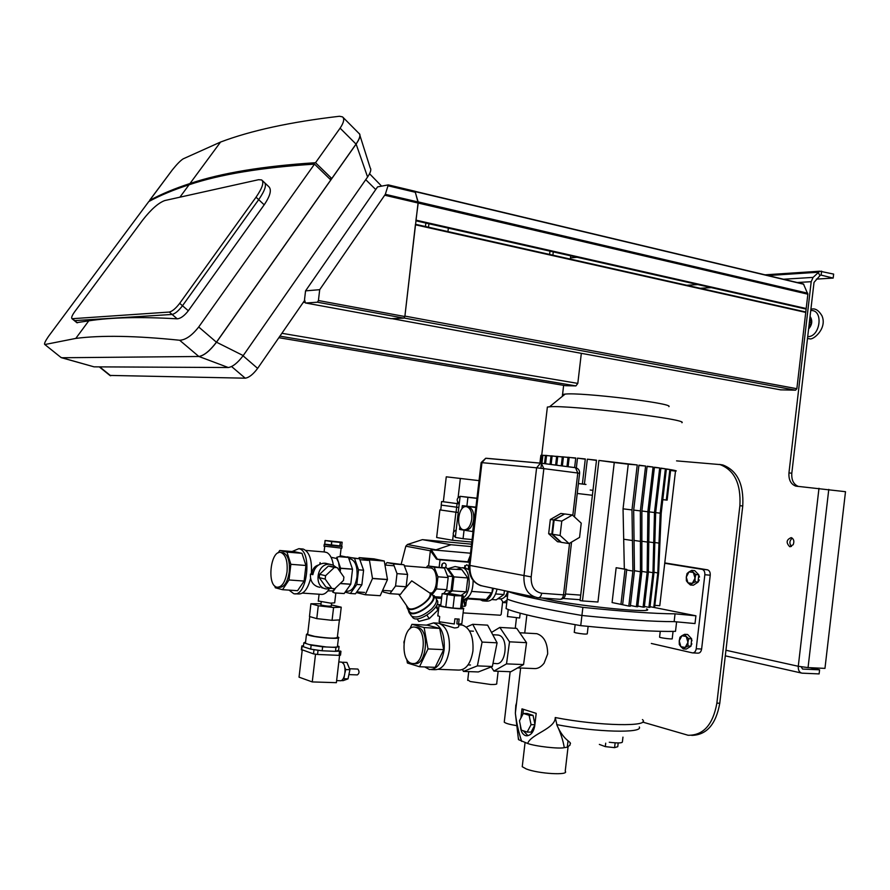 <?xml version="1.0" encoding="UTF-8"?>
<svg xmlns="http://www.w3.org/2000/svg" width="890" height="890" viewBox="0 0 890 890"><rect width="100%" height="100%" fill="white"/><g stroke="black" fill="none" stroke-linecap="round" stroke-linejoin="round"><path stroke-width="1.33" d="M454.434 595.733L442.152 593.608L451.108 593.786L463.345 595.888L454.434 595.733L452.988 608.07L445.801 607.102L447.258 594.776M445.801 607.102L440.706 605.879L442.152 593.608M462.021 596.256L460.575 608.56L461.91 608.148L463.312 596.155M460.575 608.56L452.988 608.07M437.858 615.557L439.705 616.603L439.104 621.743L454.289 623.979L454.89 618.828L459.151 619.073L458.539 624.213L456.848 623.79L457.404 619.006M458.539 624.213L461.843 623.623L463.59 608.682M461.955 607.759L463.634 608.304C464.358 608.816 462.6 608.949 458.383 608.704C449.038 607.926 442.586 606.935 439.015 605.734L440.784 605.222M458.862 624.224L458.695 625.703C459.151 627.061 457.727 627.806 454.423 627.94L440.439 623.756M460.375 624.947L462.333 625.058C470.165 628.062 473.691 636.717 472.924 651.046C470.699 663.862 465.859 670.203 458.395 670.081L438.503 669.325M409.734 629.041L411.936 624.324L427.445 625.192L439.727 628.429L424.118 627.561L428.012 648.921L419.524 666.744L407.397 663.017L406.719 659.145M439.727 628.429L443.687 649.644L428.012 648.921M443.687 649.644L435.166 667.344L419.524 666.744M403.882 642.958L404.138 641.045M411.936 624.324L424.118 627.561M436.723 623.078L438.703 623.189C446.602 626.282 450.151 635.215 449.328 650.023C447.058 663.273 442.141 669.825 434.598 669.703L431.428 669.58M426.41 625.136L433.575 622.9C441.44 625.981 444.967 634.948 444.143 649.778C441.874 663.061 436.968 669.636 429.447 669.502L424.775 666.944M413.561 663.495L414.239 663.528C426.277 666.71 430.17 630.42 418.111 627.517L415.942 627.272M415.93 627.406L415.274 627.227C402.725 623.935 399.321 661.915 412.048 663.439C424.074 666.621 427.979 630.309 415.93 627.406M491.213 666.933L493.906 671.082L510.849 671.727L523.565 664.574L506.521 663.873L509.514 641.812L499.813 627.417L491.525 632.434M499.813 627.417L516.734 628.385L526.535 642.68L523.565 664.574M509.514 641.812L526.535 642.68M493.906 671.082L506.521 663.873M492.982 663.417L495.719 663.528C505.987 666.076 509.047 637.54 498.767 635.171L496.898 634.959M462.533 669.614L463.434 671.405L477.385 665.887L492.37 666.488L497.087 642.825L487.62 625.158L472.735 624.302L466.349 627.072M477.385 665.887L482.102 642.079L497.087 642.825M482.102 642.079L472.735 624.302M463.434 671.405L478.33 671.95L492.37 666.488M686.235 636.472L688.682 638.686L687.926 642.324L686.235 636.472L681.885 635.749L684.644 634.314L686.235 636.472M688.015 646.018L685.233 647.442L687.926 642.324L688.015 646.018L690.985 646.173L686.279 649.077L683.309 648.921L680.883 646.696L685.233 647.442L683.309 648.921M679.226 640.856L679.971 637.24L681.885 635.749L679.226 640.856L680.883 646.696L679.304 644.527L679.226 640.856M688.682 638.686L691.652 638.853L687.614 634.481L684.644 634.314M691.652 638.853L690.985 646.173M693.343 572.415L695.802 574.528L695.046 578.155L693.343 572.415L688.971 571.925L691.741 570.379L693.343 572.415M695.135 581.849L692.342 583.373L695.046 578.155L695.135 581.849L698.094 582.093L693.366 585.208L690.406 584.975L687.97 582.85L692.342 583.373L690.406 584.975M686.29 577.132L687.047 573.527L688.971 571.925L686.29 577.132L687.97 582.85L686.379 580.803L686.29 577.132M695.802 574.528L698.761 574.784L694.701 570.646L691.741 570.379M698.761 574.784L698.094 582.093M653.939 607.425L695.913 615.802L695.001 623.567L674.142 621.632L675.054 613.833C655.129 613.755 624.402 611.597 582.883 607.358L581.927 615.48C542.644 608.805 517.735 603.353 507.189 599.115C517.735 603.353 542.644 608.805 581.927 615.48C623.467 619.685 654.206 621.732 674.142 621.632C654.206 621.732 623.467 619.685 581.927 615.48L580.736 625.648C624.357 629.975 655.941 631.878 675.51 631.333L676.611 621.865M582.883 607.358C543.579 600.828 518.648 595.544 508.079 591.516L506.076 608.615C516.589 613.11 541.476 618.795 580.736 625.648M668.913 406.63C674.208 403.381 580.547 392.056 565.094 394.103C562.258 394.37 561.635 394.882 563.225 395.638M547.216 408.354L547.372 407.053L549.53 406.808C568.454 404.772 689.55 419.346 681.896 422.717M670.593 470.454L675.488 471.122L659.779 605.701L654.84 605.356M539.952 463.156L540.875 455.335L539.885 463.156M540.909 468.285L542.433 455.257L541.064 455.302L540.141 463.178M574.629 467.584L575.752 457.983L542.9 455.268L541.954 463.301M675.488 471.122C677.435 471.021 675.833 470.532 670.682 469.642L667.122 500.136L666.321 500.035L669.881 469.508L666.376 468.941L661.203 513.285L658.622 572.971L654.595 607.425L653.783 607.425L657.81 572.938L660.202 513.163L665.386 468.785L660.858 468.118L655.663 512.651L653.983 572.76L649.934 607.392L648.921 607.358L652.96 572.693L654.484 512.518L659.69 467.951L654.428 467.217L649.21 511.917L648.354 572.381L644.293 607.169L643.092 607.102L647.164 572.292L647.864 511.761L653.082 467.028L647.119 466.238L641.879 511.071L641.835 571.858L637.752 606.769L636.383 606.68L640.466 571.747L640.366 510.893L645.606 466.037L638.931 465.17L633.68 510.115L634.437 571.191L630.343 606.212L628.807 606.079L632.901 571.046L631.978 509.926L637.24 464.958L598.903 460.43L582.472 600.917L580.08 600.583L596.5 460.175L587.333 459.173L584.407 484.193L582.383 483.96L585.308 458.962L577.488 458.15L576.353 467.918M646.529 608.938C658.333 613.877 580.814 606.535 548.874 599.571L542.199 598.024M628.807 606.079L620.219 604.21M624.335 569.01L623.044 508.835L628.262 464.202L614.256 462.522L597.947 602.018L582.472 600.917M585.965 484.405L578.4 483.582M590.192 490.012L592.54 490.279M580.18 599.715L563.125 598.481M620.942 604.355L612.086 602.563L616.158 567.72L626.749 569.422L622.644 604.521L620.942 604.355L625.047 569.244L626.749 569.422M561.279 465.837L562.335 456.77L568.043 457.482M563.437 456.859L562.369 465.982M566.975 466.582L568.065 457.249L575.719 458.228M542.9 455.268L545.448 455.613M545.581 463.779L546.549 455.469L545.481 455.38L544.513 463.634M546.549 455.469L551.01 456.069M551.121 464.502L552.123 455.936L551.043 455.836L550.042 464.369M552.123 455.936L556.628 456.537M555.627 465.103L556.662 456.303L562.302 457.015M557.752 456.392L556.717 465.236M572.392 514.987L564.683 513.964L554.125 520.027L552.456 534.278L561.368 542.355L569.044 543.567L560.099 535.446L561.779 521.095L572.392 514.987L581.237 523.164L579.568 537.393L569.044 543.567M554.125 520.027L561.779 521.095M552.456 534.278L560.099 535.446M564.349 514.153L553.491 519.938L551.822 534.178L548.663 533.7L557.563 541.754L561.045 542.066M551.822 534.178L560.733 542.255M553.491 519.938L550.332 519.493L548.663 533.7M564.049 513.886L560.878 513.463L550.332 519.493M541.064 455.302L542.411 455.491M577.488 458.15L585.275 459.207M587.333 459.173L596.467 460.419M637.24 464.958L628.262 464.202M598.903 460.43L614.256 462.522M645.606 466.037L638.898 465.47M653.082 467.028L647.086 466.527M659.69 467.951L654.395 467.495M665.386 468.785L660.825 468.396M669.881 469.508L666.343 469.208M636.383 606.68L630.431 605.478M643.092 607.102L637.841 606.046M648.921 607.358L644.382 606.446M653.783 607.425L650.023 606.68M625.047 569.244L616.158 567.72M667.122 500.136L662.794 499.657M666.321 500.035L662.794 499.646M584.407 484.193L582.383 483.96M578.411 483.559L585.954 484.494M569.188 457.338L568.087 466.727M695.913 615.802L675.054 613.833M664.73 563.27L702.132 569.333C704.09 570.023 704.991 571.825 704.847 574.729L696.214 648.754C695.702 651.569 694.434 652.948 692.42 652.882L651.324 643.459M664.774 562.914L707.506 569.823C709.464 570.512 710.376 572.303 710.231 575.207L701.62 649.044C701.098 651.847 699.829 653.216 697.816 653.149L692.976 652.904M691.586 639.554L691.997 640.733M691.875 643.815L691.052 645.439M691.04 645.628L691.597 639.443M696.759 582.983L697.994 582.216L698.761 574.873M698.55 574.573L697.905 573.917M698.739 575.062L699.518 577.031M699.295 579.969L698.116 581.893M676.556 460.875L720.01 464.58C734.428 470.109 741.058 483.804 739.89 505.665L716.873 703.156C712.946 724.727 703.367 735.44 688.137 735.274L642.58 722.057M691.741 735.385C706.649 735.04 715.994 724.327 719.776 703.234L742.75 506.01C743.918 484.182 737.287 470.51 722.847 464.981L719.465 464.413M520.339 725.139C520.528 730.657 522.185 734.116 525.311 735.552L526.179 735.752C530.551 735.752 533.399 732.537 534.701 726.106L536.192 713.368L521.974 708.863L520.895 718.074M535.268 633.602L536.837 633.691C543.923 636.05 547.528 642.803 547.673 653.928L544.09 663.195C540.953 667.166 537.549 668.946 533.866 668.546L517.657 667.901M673.062 631.388L672.217 638.686C673.786 639.554 660.514 637.985 659.579 637.184L659.59 637.018M520.194 613.188L519.626 618.016L507.434 616.503M574.273 632.189L575.596 632.823C582.127 634.003 586.009 634.348 587.267 633.847L588.134 626.382M523.398 709.43L522.819 714.381M523.209 730.757L527.948 735.663M533.066 715.371L529.116 715.293L531.063 724.649L527.158 732.081L521.362 730.134L519.46 720.833L523.309 713.435L527.247 713.513L533.066 715.371L534.923 724.271M534.823 725.061L531.107 732.125L527.158 732.081M518.592 738.4L518.481 739.623L527.659 743.484C535.246 746.332 559.265 749.057 564.282 747.656C563.003 740.202 560.611 732.826 557.107 725.539C560.122 732.325 563.759 737.41 568.031 740.792C570.29 742.56 570.991 743.551 570.145 743.795L569.989 745.119L567.286 747.177L568.031 740.792M605.712 743.183L605.311 746.621L614.578 747.644L617.76 746.688L618.205 742.95M615.146 742.85L614.578 747.644M599.348 744.418L605.311 746.621M609.272 742.26C618.25 743.306 622.633 743.128 622.422 741.715L622.956 737.131M534.868 724.705L531.063 724.649M523.309 713.435L529.116 715.293M642.435 719.587C651.658 727.052 599.348 726.129 555.238 717.54L557.107 725.539M564.282 747.656L567.286 747.177M515.755 705.87L516.589 702.599M556.706 724.627C596.356 732.292 643.437 733.404 639.298 726.985M522.397 765.389L522.241 766.713L526.324 768.982C538.528 773.833 569.644 775.579 565.217 771.218L568.043 747.044M467.773 679.815L470.154 681.506L490.735 684.499C495.385 684.599 497.388 684.254 496.72 683.431L498.155 671.238M456.17 529.962C452.554 532.042 452.276 534.445 455.324 537.171M476.962 498.222L460.119 496.331L455.302 537.393L463.056 538.706L464.057 530.162M461.009 496.431L460.175 496.32C456.514 498.322 456.214 500.714 459.273 503.529M472.123 539.562L463.056 538.706M475.916 507.144L466.872 506.165L467.918 497.332L476.951 498.356M467.918 497.332L460.119 496.331M475.872 507.522L472.712 531.564L459.54 529.439L459.885 526.491M461.966 508.802L462.333 505.665L475.538 507.489M466.872 506.165L462.333 505.665M464.48 529.928L465.459 530.017C469.642 530.184 472.379 526.658 473.68 519.471C474.114 512.629 472.468 508.457 468.752 506.955L467.829 506.855M471.767 519.27C472.201 512.429 470.554 508.246 466.849 506.744C458.528 504.263 455.068 528.471 463.545 529.839C467.728 529.995 470.465 526.468 471.767 519.27M497.855 598.736L499.802 598.87C503.295 599.192 505.943 596.678 507.745 591.349M504.675 590.693L504.263 592.039M502.472 595.566L497.899 598.703M507.6 595.644L504.93 596.712M500.781 598.948L503.44 602.563L507.078 600.094M503.44 602.563L506.755 602.786M470.521 553.213L435.199 550.087L451.052 544.736L471.3 546.582M462.144 606.146L464.925 606.324L465.759 605.489L466.393 600.094M437.101 604.51L440.839 604.755M438.603 609.227L437.569 608.682M502.683 601.529L501.181 614.4L500.369 615.224L463.1 612.899M400.155 596.311L400.878 597.368M471.578 544.179L422.405 539.64L407.42 544.513L405.829 546.182L401.179 564.204M438.459 610.495L437.68 610.295M451.052 544.736L422.405 539.64M441.818 566.919L442.464 563.648M464.714 567.898L464.825 565.595M435.199 550.087L431.25 549.742L430.393 550.576L428.591 565.962M463.523 599.904L464.925 606.324M464.013 599.938L465.759 605.489M468.129 561.835L469.953 558.008M469.475 562.091L467.806 561.768L470.243 555.571M467.806 561.768L437.402 559.198L431.25 549.742M437.402 559.198L436.501 559.131L430.393 550.576M464.079 567.853L466.638 564.783C468.474 565.395 468.952 566.797 468.084 568.966M442.041 567.375C441.229 564.916 441.952 563.437 444.199 562.914C446.335 563.782 446.702 565.35 445.334 567.642M467.117 598.837L466.961 600.138L462.878 599.86M439.171 566.997L440.016 559.81L469.453 562.291M410.679 614.912L411.458 616.036C416.531 618.494 423.284 616.114 431.717 608.871C436.334 603.987 437.602 600.294 435.533 597.791L435.677 596.778M441.585 598.414L435.755 598.013M448.36 568.543L455.09 566.552L457.304 566.997M440.016 559.81L436.501 559.131M491.547 592.851L486.229 599.493L467.15 598.18M486.229 599.493L486.163 600.138L466.238 598.781M464.647 567.898L469.019 569.745M473.135 580.469C472.991 592.095 469.586 598.469 462.911 599.571M493.36 588.301C491.503 596.912 487.976 601.117 482.781 600.884L480.255 599.738M492.526 588.123L491.97 592.885L471.667 591.427M497.032 589.08C495.096 597.379 491.591 601.406 486.519 601.139L484.049 600.973M447.37 568.955L461.821 569.633L467.817 577.944L466.182 591.839L452.276 590.849L448.449 593.608M466.182 591.839L461.176 595.399M447.982 568.51L453.911 576.865L452.276 590.849M467.817 577.944L453.911 576.865M456.937 569.233L462.088 567.687C470.944 568.677 471.789 592.696 463.089 598.08M504.419 590.637L503.963 594.542L496.242 599.849L491.758 599.537M503.963 594.542L495.619 593.942M445.323 591.516L446.391 590.126M441.996 567.564L446.502 567.731L452.721 576.486L450.996 591.127L447.637 593.552M450.996 591.127L446.313 590.793M447.937 577.009L447.003 574.662M452.721 576.486L448.037 576.119M436.601 605.623L437.98 609.995L435.878 606.891M437.98 609.995L429.28 618.661L418.823 621.431L416.998 618.784M429.28 618.661L426.922 615.212M412.048 616.548L412.815 617.671C418.667 624.09 443.587 605.167 436.567 599.649L436.467 599.504M402.736 591.327L411.736 580.847L430.003 593.14C432.484 599.471 412.537 612.899 408.121 607.87L407.442 606.891M430.003 593.14L431.416 593.363C438.525 588.946 437.969 568.777 430.749 567.965L429.736 567.887M382.878 590.404L383.49 592.095L389.931 593.641L395.56 585.998L397.018 573.627L393.425 563.915L386.961 562.569L385.17 565.061M386.961 562.569L403.949 564.772L407.587 574.439L406.14 586.755L400.478 594.364L389.931 593.641M393.425 563.915L403.949 564.772M397.018 573.627L407.587 574.439M430.849 592.785C433.219 599.671 412.048 613.788 407.364 608.448L406.452 605.456M431.416 593.363L433.118 595.944C436.4 602.541 414.651 617.482 409.789 611.953L409.066 610.907M432.062 594.776L436.523 588.946L437.947 576.787L434.22 567.23L427.601 565.884L426.31 567.609M433.118 595.944L433.942 595.488L434.899 596.723L440.984 597.145L441.874 595.989M427.601 565.884L444.399 568.054L448.159 577.577L446.736 589.681L443.954 593.285M446.736 589.681L436.523 588.946M433.942 595.488C437.335 602.575 414.206 618.405 409.044 612.531L408.043 609.428M448.159 577.577L437.947 576.787M444.399 568.054L434.22 567.23M395.56 585.998L406.14 586.755M372.498 578.511L387.462 579.624L380.197 595.699L365.267 594.698L372.498 578.511L369.372 559.843L384.269 561.056L387.473 579.501L372.51 578.389M356.334 592.54L365.212 594.743L380.197 595.699M359.104 557.63L373.911 558.853L384.224 560.989L369.328 559.766L359.104 557.63L358.648 558.597M349.559 558.875L350.716 558.965C355.533 561.023 357.624 567.019 356.979 576.976C355.344 586.577 352.028 591.327 347.044 591.238L345.876 591.16M347.011 557.096L359.549 558.787L363.587 570.212L361.874 584.808L356.812 584.441L350.382 593.485L345.164 592.173M361.874 584.808L355.422 593.819L350.382 593.485M347.189 556.828L354.509 558.375L358.536 569.823L356.812 584.441M359.549 558.787L354.509 558.375M363.587 570.212L358.536 569.823M340.225 555.76L348.446 557.44L352.529 569.244L350.771 584.196L344.141 593.563L334.618 592.929L332.715 592.106L335.519 588.101L332.871 590.86L332.715 592.106M325.584 575.719L319.621 574.306L328.354 566.085L334.351 567.442L325.584 575.719L325.184 579.078L331.881 588.501L325.885 587L319.232 577.643L325.184 579.078M331.881 588.501L334.796 588.702L343.495 580.413L343.885 577.076L337.266 567.664L334.351 567.442M328.354 566.085L331.325 566.396M319.232 577.643L319.621 574.306M326.497 563.448L323.081 563.248M327.676 563.782L325.039 563.192C318.453 563.437 314.393 567.275 312.857 574.673L310.432 574.095C310.076 580.436 312.468 584.652 317.585 586.732L320.022 587.344M310.432 574.095L312.913 574.284M331.314 588.357L326.574 588.946C313.058 587.867 316.551 562.658 329.979 564.293L333.105 565.083L336.376 567.475M311.7 574.195C312.323 569.155 314.593 566.096 318.498 565.028M302.444 593.096L321.891 594.42C324.561 594.309 327.008 592.473 329.233 588.913M324.728 546.493L324.082 551.933L326.83 552.523C330.146 554.381 332.326 558.609 333.361 565.206M310.699 649.133L303.368 646.752L303.824 642.825L311.155 645.172L310.699 649.133L322.158 650.779L322.625 646.819L335.953 647.419L335.497 651.358L338.601 650.356L339.012 646.808M303.479 645.74L301.821 645.929L303.368 646.752M335.497 651.358L322.158 650.779M335.953 647.419L339.057 646.452L337.51 645.962M305.57 642.024L303.824 642.825M311.155 645.172L322.625 646.819M305.515 642.524L305.871 643.481M332.226 647.252C336.587 647.252 338.345 646.874 337.488 646.107L338.445 637.963M309.086 644.516L326.385 646.986M307.751 633.457L306.472 634.381L310.132 635.627C319.955 638.097 342.116 639.387 338.523 637.307L337.421 636.784M307.695 633.869L307.628 634.492L314.604 636.372C328.788 638.419 336.376 638.697 337.366 637.207L339.368 620.163M339.668 619.918L332.148 620.33L339.746 619.907L341.237 607.191L331.414 604.922M331.926 620.319L316.918 618.628L332.07 620.341L333.583 607.503L341.237 607.191M316.695 618.595L309.475 616.514L316.773 618.617L318.275 605.779L333.583 607.503M309.475 616.514L310.899 603.754L318.275 605.779M321.012 603.743L310.899 603.754M320.889 604.799L320.867 604.977C325.551 606.046 329.022 606.379 331.28 605.979L331.614 603.198M318.309 600.995L330.591 603.142L334.673 602.841L335.841 593.007M327.82 590.927L332.871 590.86M342.149 542.21L341.693 546.115L340.013 546.349L340.47 542.422L342.149 542.21L325.061 540.508L324.694 544.457L325.15 540.53L331.692 541.554L331.225 545.492L324.694 544.457M331.992 541.587L340.269 542.411L339.813 546.338L331.525 545.526L331.692 541.554M342.049 546.382L341.838 548.173L324.038 546.126M341.693 546.104L324.627 544.146M341.093 548.374L340.147 556.406L336.82 557.262L336.676 558.497L331.069 557.285M336.676 558.497L338.556 562.324L339.958 571.48M274.754 585.954L275.31 587.767L282.531 589.692L289.005 579.98L290.852 564.316L286.958 552.089L279.705 550.498L278.147 552.89M279.705 550.498L294.635 551.733L301.977 553.335L305.938 565.484L304.113 581.059L297.572 590.693L282.531 589.692M286.958 552.089L301.977 553.335M290.852 564.316L305.938 565.484M289.005 579.98L304.113 581.059M301.699 548.919L303.212 549.052C309.564 551.889 312.268 560.266 311.3 574.161M310.588 578.389C307.818 589.18 303.646 594.364 298.094 593.953L295.224 593.764M292.065 551.522L298.84 548.674C312.624 550.632 307.25 597.813 293.711 593.663L289.094 590.126M352.518 569.133L340.581 568.209L336.82 557.262M340.18 571.792L340.581 568.321L352.529 569.244M338.745 556.651L348.446 557.44M348.391 557.385L338.89 556.606M350.771 584.196L340.303 583.451M344.196 593.53L334.484 592.885M340.203 583.551L350.738 584.296M278.158 587.289L279.238 587.367C284.199 587.433 287.548 582.316 289.272 571.992C290.007 561.301 287.982 554.87 283.187 552.701L282.041 552.601M287.036 571.825C287.77 561.123 285.757 554.692 280.973 552.512C270.649 549.319 266.488 585.676 277.012 587.211C281.974 587.289 285.312 582.149 287.036 571.825M504.33 721.456L504.252 722.157C505.62 723.37 509.714 724.516 516.523 725.617M479.031 480.633L446.268 476.818L443.342 501.738L457.393 503.662L457.571 502.105M458.139 497.343L460.364 478.386M459.24 503.862L457.393 503.662M458.806 507.489L441.195 505.097L441.618 501.537L443.342 501.726M459.24 503.885L441.618 501.537M456.637 507.255L457.06 503.64M453.611 531.853L455.914 512.228L458.228 512.473L456.08 512.228L456.659 507.267M456.08 512.228L440.75 510.003L441.318 505.108M453.255 534.823L452.621 540.263L471.822 542.055M452.621 540.263L436.645 537.493L439.882 509.903L440.75 509.992M455.914 512.228L439.882 509.903M348.902 674.609L357.335 674.898C359.36 673.419 359.538 671.483 357.891 669.091L357.569 669.046M343.251 663.517L342.161 662.471M342.739 662.26L346.933 662.416L349.926 669.714L348.012 678.87L343.139 680.639L341.015 680.572M342.884 679.059L343.796 678.725L344.33 676.2M345.075 672.584L345.709 669.569L344.842 667.444M343.796 678.725L348.012 678.87M345.709 669.569L349.926 669.714M336.631 680.605L339.735 680.694C345.476 682.174 347.245 663.528 341.504 662.149L340.503 662.038M302.211 650.167L299.04 677.156L312.257 681.929L336.387 682.674L339.591 655.374M315.516 654.284L312.257 681.929M320.578 650.612L312.679 649.489M340.625 651.08L336.331 651.291M301.71 649.644L313.502 653.883L317.552 654.462L339.068 655.363L340.503 655.151L340.959 651.358M808.598 329.011C812.236 324.716 812.726 320.511 810.067 316.406M809.833 322.291L811.413 322.647L809.889 317.941M808.776 327.476L811.413 322.647M581.326 353.341L577.81 383.401L575.919 385.904L565.673 385.704L278.848 337.699L565.673 385.704M392.123 318.676L780.586 389.842L795.549 390.187L796.861 388.707L807.864 294.201L803.47 283.999L415.352 191.439M796.861 388.707L404.906 316.095L415.463 224.291M415.875 220.798L418.2 203.054L415.285 192.029M387.706 185.71L415.263 192.262L418.166 202.008L385.326 194.309L388.274 184.886L415.363 191.35L415.263 192.262M418.166 202.008L404.861 316.529L403.838 318.13L391.122 318.653M388.274 184.886L377.571 186.889L305.559 290.863L319.699 289.684L385.326 194.309M304.814 302.322L303.223 302.433M391.422 318.709L305.448 302.967L304.525 299.685L305.559 290.863M319.699 289.684L318.42 300.531L317.43 302.211L305.726 303.023L391.133 318.665M428.924 223.757L428.513 227.228M447.948 231.589L448.36 228.152M577.076 257.266L570.49 257.877M425.865 223.056L425.453 226.538M570.345 259.101L570.724 255.831M549.998 251.147L549.608 254.44M553.28 251.881L552.89 255.174M801.156 666.81L802.602 669.058L819.59 669.825L819.111 673.908L801.946 673.163C799.298 672.473 798.074 670.17 798.274 666.276L808.053 667.611L824.963 668.379L845.5 491.692L795.782 486.118C790.832 484.238 788.551 479.821 788.952 472.868L811.202 281.696L813.082 277.391L819.79 271.194L833.641 274.098L833.173 278.081L821.136 275.132L821.604 271.127M809.944 667.689L819.59 669.825M563.637 385.359L562.346 396.35M793.179 544.725L789.675 546.66C785.859 542.655 786.382 539.64 791.221 537.616C793.836 538.906 794.481 541.276 793.179 544.725M820.391 275.177L814.027 282.375L791.8 473.269C791.399 480.099 793.613 484.494 798.441 486.452M791.455 546.449C789.141 543.401 789.43 540.63 792.311 538.15M833.173 278.081L816.33 279.115M150.054 200.873L149.654 200.395C161.09 194.187 174.54 188.569 189.982 183.529C221.243 173.016 263.095 166.074 315.527 162.714L331.77 178.523L356.033 144.091C359.738 138.629 360.762 135.113 359.115 133.556L343.062 117.402M329.756 178.935L331.77 178.523M148.786 201.552L48.538 336.342L148.786 201.552C160.222 195.366 173.65 189.77 189.069 184.764L179.913 197.191M314.526 164.127L198.704 326.997C191.951 335.575 185.609 339.991 179.658 340.247L198.848 356.49C204.021 355.588 209.873 350.827 216.426 342.205L330.78 179.936L314.526 164.127C262.116 167.42 220.297 174.295 189.069 184.764M149.542 200.417L172.315 169.923L149.654 200.395M172.315 169.923C176.888 164.227 180.514 160.534 183.184 158.843L220.553 142.055C250.969 130.552 290.596 121.952 339.435 116.267L342.55 116.89C344.641 118.882 343.818 122.642 340.102 128.16L315.527 162.714M60.843 357.346L44.756 344.474C43.988 343.863 45.245 341.148 48.538 336.342M61.51 357.724L94.073 366.847L61.811 357.747L198.937 356.49L228.274 367.526C232.768 366.825 237.741 362.842 243.215 355.588L367.581 177.021C370.607 172.504 371.486 169.478 370.229 167.965L360.005 135.692M243.215 355.588L216.515 342.205C209.973 350.827 204.11 355.588 198.937 356.49M216.515 342.205L356.134 144.069L367.581 177.021M358.926 133.355L359.36 133.633C360.806 135.291 359.738 138.762 356.134 144.069M61.811 357.747L60.687 357.224M381.599 186.132L369.561 173.75M109.882 375.424L245.228 378.183C249 377.649 253.138 374.378 257.633 368.382L304.469 300.62M94.073 366.847L228.274 367.526M264.297 182.406C266.867 184.764 264.998 190.516 258.69 199.66L182.494 305.737C178.556 310.866 175.096 313.77 172.093 314.448L74.348 320.634L172.093 314.448C175.096 313.77 178.556 310.866 182.494 305.737L258.69 199.66C264.998 190.516 266.867 184.764 264.297 182.406L262.305 180.525M264.92 182.995L268.635 186.511C271.895 189.514 270.415 195.622 264.197 204.811L188.324 310.766C184.341 315.839 180.648 318.531 177.221 318.831C140.831 316.695 111.339 317.363 88.755 320.845L76.796 322.636M45.268 344.452L75.795 338.411C101.137 335.118 135.758 335.73 179.658 340.247M258.589 179.702L261.693 179.947C264.252 182.283 262.361 188.035 256.042 197.191L179.702 303.334C175.753 308.452 172.282 311.367 169.289 312.056L72.012 318.72C71.111 317.841 71.99 315.527 74.66 311.778L142.712 220.053C151.1 209.339 158.476 202.831 164.828 200.539L258.589 179.702M569.567 543.256L563.526 594.854L565.395 594.776L571.558 542.088M574.495 516.934L579.601 473.302L577.788 473.013L572.826 515.399M541.053 463.178L486.53 458.283L485.695 458.283L481.957 462.655L536.614 467.817L523.954 575.952C523.498 588.435 528.126 595.699 537.827 597.713L537.994 597.724C539.907 597.802 541.142 596.311 541.687 593.252L563.526 594.854C562.981 597.891 561.735 599.359 559.799 599.281L538.495 597.757M579.613 473.269C579.724 470.32 578.355 468.463 575.519 467.706L577.788 473.013L543.857 468.641L531.185 576.887L469.909 565.439L481.957 462.655L481.145 462.622M541.687 593.252C534.345 591.783 530.852 586.321 531.185 576.887M575.196 467.651L541.476 463.223M541.32 463.212L543.857 468.641L536.614 467.817L540.464 463.201L541.32 463.212M469.119 565.15L469.909 565.439C469.497 577.321 474.014 584.24 483.459 586.21L534.634 597.034M577.243 493.472L592.395 495.285M565.484 593.997L580.714 595.121M632.901 571.046L626.682 569.967M632.545 540.53L623.779 539.24M631.978 509.926L623.044 508.835M640.466 571.747L634.492 570.712M640.511 541.376L634.181 540.441M640.366 510.893L633.68 510.081M647.164 572.292L641.89 571.391M647.597 542.088L641.979 541.265M647.864 511.761L641.89 511.027M652.96 572.693L648.41 571.914M653.816 542.678L648.91 541.954M654.484 512.518L649.21 511.872M657.81 572.938L654.028 572.292M659.112 543.134L654.951 542.533M660.202 513.163L655.663 512.618M701.62 649.044L696.214 648.754M704.847 574.729L710.231 575.207M707.394 569.8L702.021 569.311M719.776 703.234L716.873 703.156M742.75 506.01L739.89 505.665M521.662 741.403C518.57 732.003 516.467 722.591 515.355 713.179L515.833 705.136M555.238 717.54C555.449 728.721 530.896 734.05 527.659 743.484M430.371 550.788L405.829 546.182M435.811 549.775L407.42 544.513M320.166 562.669L319.988 564.171M313.97 649.911L313.502 653.883M302.122 646.073L301.666 649.978M318.019 650.501L317.552 654.462M339.535 651.435L339.068 655.363M807.708 336.631C820.269 337.232 823.817 309.776 811.079 310.543L810.745 310.554M279.916 336.153L575.919 385.904M281.896 333.294L577.81 383.401M404.138 318.019L795.549 390.187M392.178 318.676L781.019 389.909M415.63 224.836L805.739 312.412M415.697 224.347L805.483 311.934M416.108 220.854L805.851 309.019M416.186 220.186L806.195 308.519M384.814 195.244L807.864 294.201M418.166 201.897L807.775 293.222M415.33 191.639L803.77 284.255M403.838 318.13L317.43 302.211M404.861 316.529L318.42 300.531M818.978 488.299L798.274 666.276L725.951 650.256M811.202 281.696L797.284 282.519M711.266 287.626L700.207 288.282M808.053 667.611L828.779 489.4M791.8 473.269L788.952 472.868M819.812 275.566L818.166 272.24L768.026 275.544M686.813 285.267L697.816 284.578M783.523 279.238L813.082 277.391M670.181 281.985L671.75 281.874M340.102 128.16L356.033 144.091M216.426 342.205L198.704 326.997M375.725 189.537L365.734 179.669M257.633 368.382L243.059 355.811M245.228 378.183L231.589 366.547M110.705 375.769L99.725 366.88M256.042 197.191L264.197 204.811M77.386 322.792L72.524 318.809M169.289 312.056L177.221 318.831M188.324 310.766L179.702 303.334M437.813 615.969L439.015 605.734M440.005 621.954L439.827 623.501M462.333 625.058L458.795 624.858M438.703 623.189L433.575 622.9M473.424 631.199L469.542 630.988M470.476 664.997L468.073 664.897M417.455 627.35L415.274 627.227M498.189 635.026L492.749 634.737M565.094 394.103L549.53 406.808M541.721 455.268L547.372 407.053M560.4 599.315C563.125 599.07 564.783 597.591 565.373 594.887M575.519 467.706L541.643 463.267L485.695 458.283L481.145 462.589L469.108 565.239C468.518 575.719 472.512 582.572 481.09 585.776M707.506 569.823L702.132 569.333M722.847 464.981L720.01 464.58M519.716 632.745L536.837 633.691M659.579 637.184L660.258 631.333M507.411 616.681L508.246 609.494M575.151 624.669L574.25 632.39M526.858 614.89L524.733 633.013M520.639 668.012L515.355 713.168L518.481 739.623M526.179 735.752L527.314 735.763M522.241 766.713L525.056 742.627M467.706 680.427L468.741 671.594M460.964 496.42L460.175 496.32M468.752 506.955L466.849 506.744M455.09 566.552L460.43 567.62M465.904 567.998L462.088 567.687M411.936 616.403L412.815 617.671M408.121 607.87L398.72 594.242M404.349 565.84L430.749 567.965M409.789 611.953L407.364 608.448M435.533 597.791L434.698 596.556M411.458 616.036L409.044 612.531M394.114 565.784L384.958 565.05M391.856 591.027L382.6 590.381M356.79 591.906L364.566 592.44M359.872 559.71L368.215 560.4M350.716 558.965L348.925 558.82M329.812 566.062L335.83 567.42M320.055 562.636L319.866 564.238M321.646 587.7L324.416 588.401M325.039 563.192L329.979 564.293M325.117 552.023L305.849 550.421M306.472 634.381L305.426 643.225M309.709 616.815L307.628 634.492M321.212 602.018L320.867 604.977M318.275 601.262L319.109 594.197M324.016 546.293L324.249 544.335M303.212 549.052L298.84 548.674M283.187 552.701L280.973 552.512M516.434 618.149L515.243 628.296M510.159 671.694L504.252 722.157M349.525 668.757L357.78 669.058M341.159 662.06L338.823 661.971M301.821 645.929L301.354 649.845M807.486 338.578L809.522 338.745C812.848 340.659 827.622 328.488 821.937 315.728C818.5 310.02 814.806 307.896 810.89 309.342M415.363 191.417L803.47 283.999M725.294 655.841L801.334 673.018M789.675 546.66L790.287 546.727M797.852 486.396L795.782 486.118M667.3 281.34L668.868 281.229M765.066 274.832L819.79 271.194M220.553 142.055L189.982 183.529M110.115 375.625L99.302 366.88M76.952 322.759L72.012 318.72M88.755 320.845L75.795 338.411M61.143 357.591L44.756 344.474"/></g></svg>
